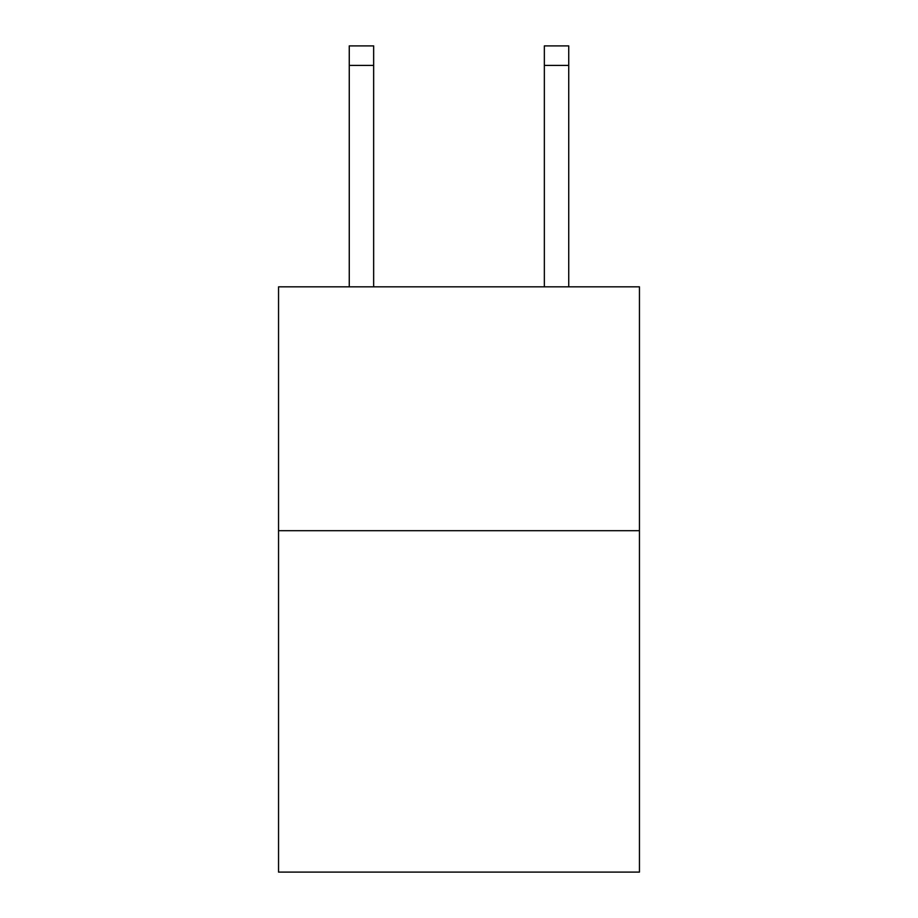 <?xml version="1.0" encoding="UTF-8"?>
<svg xmlns="http://www.w3.org/2000/svg" width="918" height="918" viewBox="0 0 918 918"><rect width="100%" height="100%" fill="white"/><g stroke="black" fill="none" stroke-linecap="round" stroke-linejoin="round"><path stroke-width="1.38" d="M639.456 530.696L639.456 872.1L278.544 872.1L278.544 286.829L639.456 286.829L639.456 530.696L278.544 530.696M373.649 286.829L373.649 65.407L349.265 65.407L349.265 45.9L373.649 45.9L373.649 65.407M349.265 286.829L349.265 65.407M568.735 286.829L568.735 45.9L544.351 45.9L544.351 286.829M373.649 45.9L349.265 45.9M544.351 65.407L568.735 65.407"/></g></svg>
